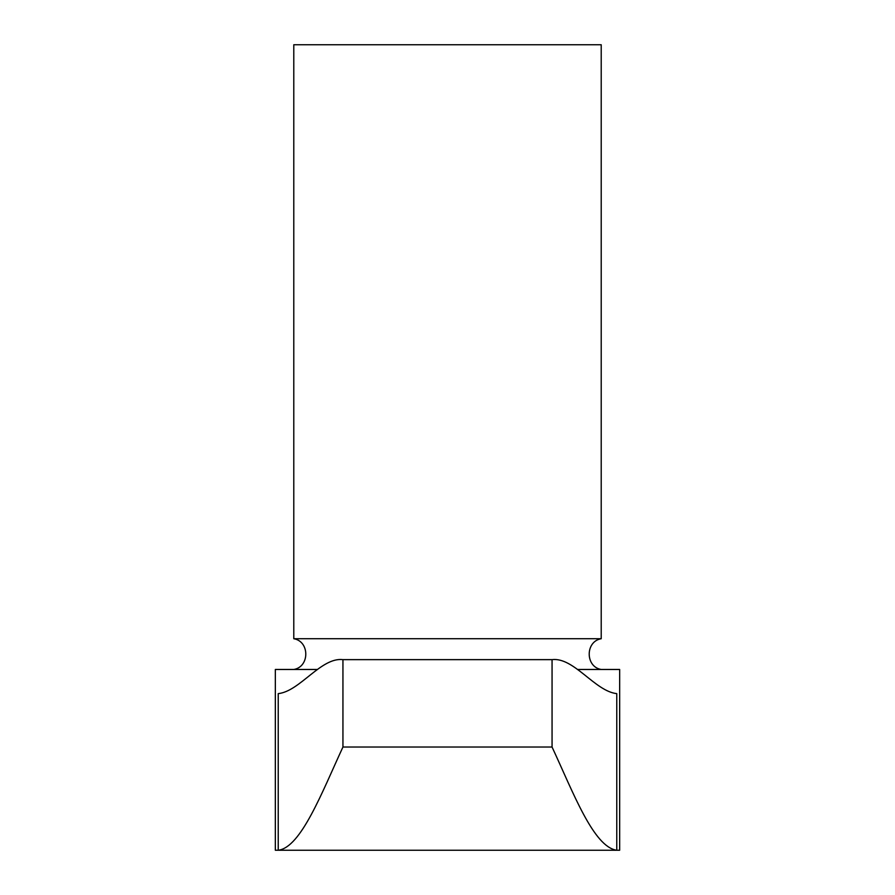 <?xml version="1.0" encoding="UTF-8"?>
<svg xmlns="http://www.w3.org/2000/svg" width="895" height="895" viewBox="0 0 895 895"><rect width="100%" height="100%" fill="white"/><g stroke="black" fill="none" stroke-linecap="round" stroke-linejoin="round"><path stroke-width="1.34" d="M577.901 669.471L619.664 669.471L619.664 850.25L616.767 850.25L616.767 693.625C595.007 691.343 573.84 656.941 552.058 659.637L552.058 747.034C573.057 792.109 593.53 847.017 616.767 850.25L278.233 850.25C301.022 847.531 322.077 792.064 342.942 747.034L342.942 659.637C321.126 656.952 299.959 691.365 278.233 693.625L278.233 850.25L275.336 850.25L275.336 669.471L317.087 669.471M342.942 659.637L552.058 659.637M342.942 747.034L552.058 747.034M601.216 669.471C585.207 666.831 585.207 641.368 601.216 638.728L293.784 638.728L293.784 44.75L601.216 44.75L601.216 638.728M293.784 669.471C309.793 666.831 309.793 641.368 293.784 638.728"/></g></svg>
